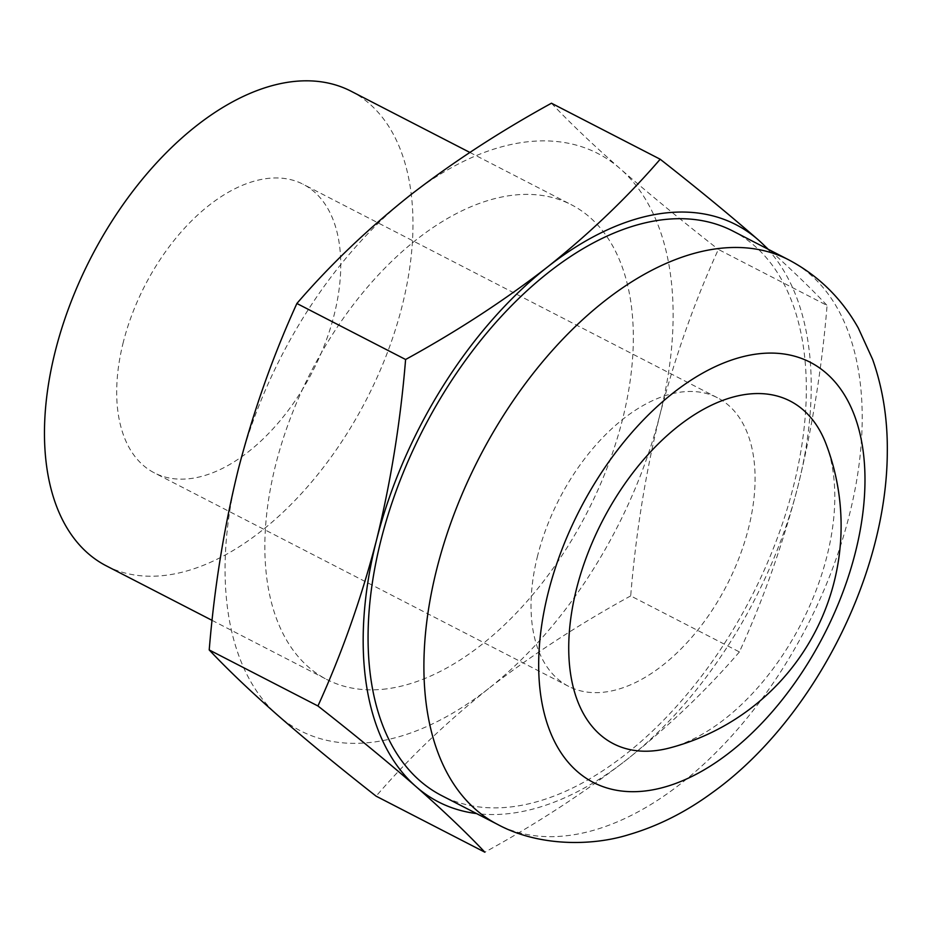 <?xml version="1.0" encoding="UTF-8"?>
<svg xmlns="http://www.w3.org/2000/svg" width="934" height="934" viewBox="0 0 934 934"><rect width="100%" height="100%" fill="white"/><g stroke="black" fill="none" stroke-linecap="round" stroke-linejoin="round"><path stroke-width="0.7" stroke-dasharray="4.67 3.5" d="M106.394 565.899A267.019 154.939 117.3 0 0 366.443 399.518A267.019 154.939 117.3 0 0 351.021 91.193M767.526 248.911A324.717 188.423 -62.7 0 1 797.94 486.264C782.89 544.102 763.382 599.324 739.413 651.932L630.695 595.904C635.809 533.583 645.522 473.316 659.836 415.093C674.885 357.243 694.406 302.021 718.363 249.425L827.08 305.453C821.978 367.762 812.265 428.029 797.94 486.264A324.717 188.423 -62.7 0 1 626.819 759.634C583.948 792.896 536.618 823.741 484.839 852.193M630.695 595.904C578.952 624.297 531.621 655.154 488.716 688.463C446.545 722.087 409.022 757.988 376.11 796.165M739.413 651.932C706.583 690.063 669.048 725.963 626.819 759.634A324.717 188.423 -62.7 0 1 476.562 813.572M551.457 103.219C569.728 122.634 592.646 144.478 620.223 168.75C648.453 193.35 681.166 220.249 718.363 249.425M758.326 239.921C785.844 264.159 808.762 286.002 827.08 305.453M732.688 230.955A317.607 184.302 -62.7 0 1 793.328 486.859A317.607 184.302 -62.7 0 1 441.712 795.616M488.716 688.463A324.717 188.423 -62.7 0 1 277.97 715.479A324.717 188.423 -62.7 0 1 238.357 469.137A324.717 188.423 -62.7 0 1 409.477 195.778A324.717 188.423 -62.7 0 1 620.223 168.75A324.717 188.423 -62.7 0 1 659.836 415.093A324.717 188.423 -62.7 0 1 488.716 688.463M386.664 688.86A267.019 154.939 -62.7 0 1 326.783 679.473A267.019 154.939 -62.7 0 1 290.731 417.3A267.019 154.939 -62.7 0 1 511.528 195.381A267.019 154.939 -62.7 0 1 571.41 204.768A267.019 154.939 -62.7 0 1 607.462 466.942A267.019 154.939 -62.7 0 1 386.664 688.86M123.335 342.066A162.353 94.206 117.3 0 0 154.343 472.873A162.353 94.206 117.3 0 0 312.458 371.709A162.353 94.206 117.3 0 0 303.083 184.232A162.353 94.206 117.3 0 0 123.335 342.066M826.03 443.919A192.801 111.87 -62.7 0 1 826.929 556.29A192.801 111.87 -62.7 0 1 669.316 748.041M537.669 555.567A162.353 94.206 117.3 0 0 568.666 686.373A162.353 94.206 117.3 0 0 726.78 585.209A162.353 94.206 117.3 0 0 717.405 397.732A162.353 94.206 117.3 0 0 537.669 555.567M788.518 259.734A317.607 184.302 -62.7 0 1 806.859 626.481A317.607 184.302 -62.7 0 1 497.542 824.383M212.1 620.374L326.783 679.473M469.86 152.44L571.41 204.768M717.405 397.732L303.083 184.232M568.666 686.373L154.343 472.873"/><path stroke-width="1.4" d="M469.86 152.44L351.021 91.193A267.019 154.939 117.3 0 0 291.139 81.807A267.019 154.939 117.3 0 0 70.342 303.725A267.019 154.939 117.3 0 0 106.394 565.899L212.1 620.374M476.562 813.572A324.717 188.423 -62.7 0 1 416.074 786.65C443.65 810.922 466.568 832.766 484.839 852.193L376.11 796.165C338.937 767.001 306.224 740.113 277.97 715.479C250.452 691.242 227.534 669.398 209.216 649.947C214.33 587.626 224.043 527.36 238.357 469.137C253.406 411.287 272.915 356.064 296.884 303.48C329.714 265.338 367.249 229.437 409.477 195.778C452.348 162.516 499.678 131.659 551.457 103.219L660.186 159.235C697.359 188.399 730.073 215.299 758.326 239.921A324.717 188.423 -62.7 0 1 767.526 248.911M317.934 705.976C341.902 653.368 361.411 598.145 376.46 540.307A324.717 188.423 -62.7 0 0 416.074 786.65C387.844 762.051 355.13 735.151 317.934 705.976L209.216 649.947M405.601 359.497C457.345 331.103 504.675 300.258 547.581 266.937A324.717 188.423 -62.7 0 0 376.46 540.307C390.786 482.072 400.499 421.806 405.601 359.497L296.884 303.48M758.326 239.921A324.717 188.423 -62.7 0 0 547.581 266.937C589.751 233.313 627.286 197.413 660.186 159.235M497.542 824.383L441.712 795.616A317.607 184.302 -62.7 0 1 381.072 539.724A317.607 184.302 -62.7 0 1 732.688 230.955L788.518 259.734C818.312 275.507 841.569 298.273 858.288 328.021L872.66 359.497C882.805 388.311 887.697 419.214 887.3 452.208C886.728 578.45 810.011 723.149 711.766 793.024C685.474 812.253 657.851 826.123 628.897 834.634C591.315 846.449 537.961 846.367 497.542 824.383A317.607 184.302 -62.7 0 1 436.902 568.491A317.607 184.302 -62.7 0 1 788.518 259.734M656.719 750.492A192.801 111.87 -62.7 0 1 606.855 512.673A192.801 111.87 -62.7 0 1 826.03 443.919A229.671 229.671 0 0 1 669.316 748.041A192.801 111.87 -62.7 0 1 656.719 750.492M548.363 592.016A236.43 137.193 -62.7 0 1 826.403 373.296A236.43 137.193 -62.7 0 1 730.645 751.707A236.43 137.193 -62.7 0 1 548.363 592.016"/></g></svg>
